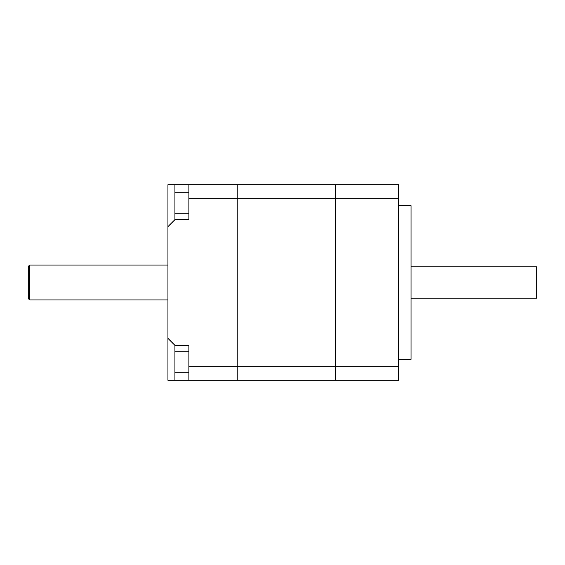 <?xml version="1.0" encoding="UTF-8"?>
<svg xmlns="http://www.w3.org/2000/svg" width="565" height="565" viewBox="0 0 565 565"><rect width="100%" height="100%" fill="white"/><g stroke="black" fill="none" stroke-linecap="round" stroke-linejoin="round"><path stroke-width="0.85" d="M411.023 266.786L536.75 266.786L536.75 298.214L411.023 298.214M398.452 205.667L411.023 205.667L411.023 359.333L398.452 359.333M174.931 219.637L167.946 226.621L167.946 184.713L174.931 184.713L174.931 219.637L188.901 219.637L188.901 184.713L237.794 184.713L237.794 366.318L335.582 366.318L335.582 380.287L335.582 184.713L398.452 184.713L398.452 380.287L188.901 380.287L188.901 345.363L174.931 345.363L174.931 351.783L188.901 351.783M188.901 198.682L237.794 198.682L237.794 184.713L335.582 184.713L335.582 198.682L237.794 198.682L237.794 380.287L237.794 366.318L188.901 366.318M398.452 366.318L335.582 366.318L335.582 198.682L398.452 198.682M29.648 299.966L28.25 298.567L28.25 266.433L29.648 265.034L29.648 299.966L167.946 299.966M188.901 380.287L174.931 380.287L174.931 351.783M188.901 184.713L174.931 184.713M167.946 226.621L167.946 338.379L174.931 345.363M174.931 380.287L167.946 380.287L167.946 338.379M29.648 265.034L167.946 265.034M174.931 192.262L188.901 192.262M174.931 213.217L188.901 213.217M174.931 372.738L188.901 372.738"/></g></svg>
